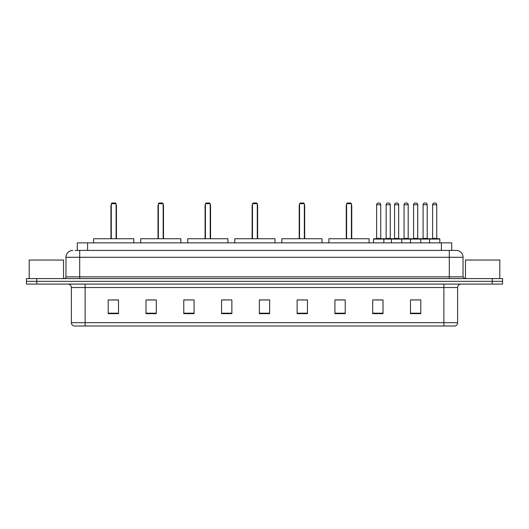 <?xml version="1.0" encoding="UTF-8"?>
<svg xmlns="http://www.w3.org/2000/svg" width="529" height="529" viewBox="0 0 529 529"><rect width="100%" height="100%" fill="white"/><g stroke="black" fill="none" stroke-linecap="round" stroke-linejoin="round"><path stroke-width="0.79" d="M75.23 250.415L79.694 250.415L75.23 250.415L77.294 250.415L77.294 242.857L451.706 242.857L451.706 250.415M72.823 250.415A6.87 6.87 0 0 0 65.953 257.286L65.953 276.865A1.719 1.719 0 0 1 64.234 278.585M463.047 257.286L79.694 257.286L79.694 250.415L456.177 250.415A6.87 6.87 0 0 1 463.047 257.286L463.047 276.865L464.766 278.585M36.752 278.585L26.45 278.585L26.45 281.329L36.752 281.329L26.45 281.329L26.45 284.08L36.752 284.08L36.752 281.329L492.248 281.329L36.752 281.329L36.752 278.585L492.248 278.585L492.248 281.329L502.55 281.329L492.248 281.329L492.248 284.08L36.752 284.08M502.55 278.585L502.55 281.329L502.55 278.585L492.248 278.585M456.071 250.415L453.77 250.415M454.973 325.99L74.027 325.99M73.855 325.99A3.432 3.432 0 0 1 71.382 322.69L85.123 322.69L85.123 325.99L443.877 325.99L443.877 322.69L457.618 322.69L457.618 287.518A3.432 3.432 0 0 1 461.057 284.08M71.382 322.69L71.382 287.518C71.177 285.429 70.033 284.285 67.943 284.08M420.793 313.657L420.793 299.917L410.491 299.917L410.491 313.657L420.793 313.657M383.009 313.657L383.009 299.917L372.707 299.917L372.707 313.657L383.009 313.657M345.225 313.657L345.225 299.917L334.917 299.917L334.917 313.657L345.225 313.657M307.442 313.657L307.442 299.917L297.133 299.917L297.133 313.657L307.442 313.657M118.509 313.657L118.509 299.917L108.207 299.917L108.207 313.657L118.509 313.657M156.293 313.657L156.293 299.917L145.991 299.917L145.991 313.657L156.293 313.657M194.083 313.657L194.083 299.917L183.775 299.917L183.775 313.657L194.083 313.657M231.867 313.657L231.867 299.917L221.558 299.917L221.558 313.657L231.867 313.657M269.651 313.657L269.651 299.917L259.349 299.917L259.349 313.657L269.651 313.657M502.55 284.08L502.55 281.329L502.55 284.08L492.248 284.08M443.877 325.99L454.874 325.99M335.776 299.983L345.225 299.983M376.106 299.983L381.257 299.983M413.07 299.983L418.221 299.983M231.867 299.917L221.558 299.983L231.867 299.917M194.083 299.917L183.775 299.983L194.083 299.917M147.538 299.983L156.293 299.983M259.349 299.983L268.104 299.983M118.509 299.983L108.207 299.983M307.442 299.983L297.133 299.983M63.546 278.585L63.546 260.037L29.201 260.037L29.201 278.585M133.797 242.857L133.797 238.738L93.607 238.738L93.607 242.857M111.295 203.698L111.983 203.01L115.421 203.01L116.102 203.698L111.295 203.698L111.295 238.738M116.102 203.698L116.102 238.738M116.446 238.738L116.446 205.761A2.751 2.751 0 0 0 116.102 204.432M110.951 238.738L110.951 205.761L111.295 205.761M499.799 278.585L499.799 260.037L465.454 260.037L465.454 278.585M180.858 242.857L180.858 238.738L140.668 238.738L140.668 242.857M158.356 203.698L159.044 203.01L162.476 203.01L163.163 203.698L158.356 203.698L158.356 238.738M163.163 203.698L163.163 238.738M163.507 238.738L163.507 205.761A2.751 2.751 0 0 0 163.163 204.432M158.012 238.738L158.012 205.761L158.356 205.761M227.92 242.857L227.92 238.738L187.729 238.738L187.729 242.857M205.417 203.698L206.105 203.01L209.537 203.01L210.225 203.698L205.417 203.698L205.417 238.738M210.225 203.698L210.225 238.738M210.568 238.738L210.568 205.761A2.751 2.751 0 0 0 210.225 204.432M205.073 238.738L205.073 205.761L205.417 205.761M274.974 242.857L274.974 238.738L234.783 238.738L234.783 242.857M252.478 203.698L253.166 203.01L256.598 203.01L257.286 203.698L252.478 203.698L252.478 238.738M257.286 203.698L257.286 238.738M257.63 238.738L257.63 205.761A2.751 2.751 0 0 0 257.286 204.432M252.135 238.738L252.135 205.761L252.478 205.761M322.035 242.857L322.035 238.738L281.845 238.738L281.845 242.857M299.54 203.698L300.227 203.01L303.659 203.01L304.347 203.698L299.54 203.698L299.54 238.738M304.347 203.698L304.347 238.738M304.691 238.738L304.691 205.761A2.751 2.751 0 0 0 304.347 204.432M299.196 238.738L299.196 205.761L299.54 205.761M369.097 242.857L369.097 238.738L328.906 238.738L328.906 242.857M346.601 203.698L347.282 203.01L350.72 203.01L351.408 203.698L346.601 203.698L346.601 238.738M351.408 203.698L351.408 238.738M351.752 238.738L351.752 205.761A2.751 2.751 0 0 0 351.408 204.432M346.257 238.738L346.257 205.761L346.601 205.761M429.522 242.857L429.522 239.082A0.344 0.344 0 0 1 429.865 238.738L439.48 238.738A0.344 0.344 0 0 1 439.824 239.082L373.527 239.082A0.344 0.344 0 0 1 373.871 238.738L383.492 238.738L373.871 238.738M383.836 242.857L383.836 239.082A0.344 0.344 0 0 0 383.492 238.738M380.741 204.73L376.622 204.73A1.719 1.719 0 0 1 378.341 203.01L379.022 203.01A1.719 1.719 0 0 1 380.741 204.73L380.741 238.394A0.344 0.344 0 0 0 381.085 238.738M376.622 204.73L376.622 238.394A0.344 0.344 0 0 1 376.278 238.738M379.022 203.01L378.341 203.01M373.527 239.082L373.527 242.857M391.46 242.857L391.46 239.082A0.344 0.344 0 0 1 391.804 238.738L401.418 238.738L391.804 238.738M401.762 242.857L401.762 239.082A0.344 0.344 0 0 0 401.418 238.738M398.674 204.73L394.555 204.73A1.719 1.719 0 0 1 396.267 203.01L396.955 203.01A1.719 1.719 0 0 1 398.674 204.73L398.674 238.394A0.344 0.344 0 0 0 399.018 238.738M394.555 204.73L394.555 238.394A0.344 0.344 0 0 1 394.211 238.738M396.955 203.01L396.267 203.01M410.491 242.857L410.491 239.082A0.344 0.344 0 0 1 410.835 238.738L420.449 238.738L410.835 238.738M420.793 242.857L420.793 239.082A0.344 0.344 0 0 0 420.449 238.738M417.705 204.73L413.579 204.73A1.719 1.719 0 0 1 415.298 203.01L415.986 203.01A1.719 1.719 0 0 1 417.705 204.73L417.705 238.394A0.344 0.344 0 0 0 418.049 238.738M413.579 204.73L413.579 238.394A0.344 0.344 0 0 1 413.242 238.738M415.986 203.01L415.298 203.01M439.48 238.738L429.865 238.738M436.736 204.73L432.61 204.73A1.719 1.719 0 0 1 434.329 203.01L435.017 203.01A1.719 1.719 0 0 1 436.736 204.73L436.736 238.394A0.344 0.344 0 0 0 437.08 238.738M432.61 204.73L432.61 238.394A0.344 0.344 0 0 1 432.266 238.738M435.017 203.01L434.329 203.01M439.824 239.082L439.824 242.857M383.386 238.738L393.007 238.738M386.137 204.73A1.719 1.719 0 0 1 387.856 203.01L388.537 203.01A1.719 1.719 0 0 1 390.257 204.73L386.137 204.73L386.137 238.394A0.344 0.344 0 0 1 385.793 238.738M390.257 204.73L390.257 238.394A0.344 0.344 0 0 0 390.6 238.738M410.934 238.738L401.319 238.738M404.063 204.73A1.719 1.719 0 0 1 405.783 203.01L406.47 203.01A1.719 1.719 0 0 1 408.19 204.73L404.063 204.73L404.063 238.394A0.344 0.344 0 0 1 403.726 238.738M408.19 204.73L408.19 238.394A0.344 0.344 0 0 0 408.533 238.738M429.965 238.738L420.35 238.738M423.094 204.73A1.719 1.719 0 0 1 424.813 203.01L425.501 203.01A1.719 1.719 0 0 1 427.22 204.73L423.094 204.73L423.094 238.394A0.344 0.344 0 0 1 422.75 238.738M427.22 204.73L427.22 238.394A0.344 0.344 0 0 0 427.564 238.738M87.602 250.415L87.602 242.857M441.398 250.415L441.398 242.857M79.694 278.585L79.694 257.286L65.953 257.286M65.953 276.865L463.047 276.865M449.306 250.415L449.306 278.585M443.877 284.08L443.877 287.518L71.382 287.518M457.618 287.518L443.877 287.518L443.877 322.69L85.123 322.69L85.123 284.08M269.651 313.181L259.349 313.181M231.867 313.181L221.558 313.181M194.083 313.181L183.775 313.181M156.293 313.181L145.991 313.181M118.509 313.181L108.207 313.181M307.442 313.181L297.133 313.181M345.225 313.181L334.917 313.181M383.009 313.181L372.707 313.181M420.793 313.181L410.491 313.181M116.102 205.761L116.446 205.761M163.163 205.761L163.507 205.761M210.225 205.761L210.568 205.761M257.286 205.761L257.63 205.761M304.347 205.761L304.691 205.761M351.408 205.761L351.752 205.761M376.622 238.394L380.741 238.394M394.555 238.394L398.674 238.394M413.579 238.394L417.705 238.394M432.61 238.394L436.736 238.394M386.137 238.394L390.257 238.394M404.063 238.394L408.19 238.394M423.094 238.394L427.22 238.394M455.145 325.99C456.699 325.434 457.525 324.337 457.618 322.69M111.295 204.432A2.751 2.751 0 0 0 110.951 205.761M158.356 204.432A2.751 2.751 0 0 0 158.012 205.761M205.417 204.432A2.751 2.751 0 0 0 205.073 205.761M252.478 204.432A2.751 2.751 0 0 0 252.135 205.761M299.54 204.432A2.751 2.751 0 0 0 299.196 205.761M346.601 204.432A2.751 2.751 0 0 0 346.257 205.761"/></g></svg>
